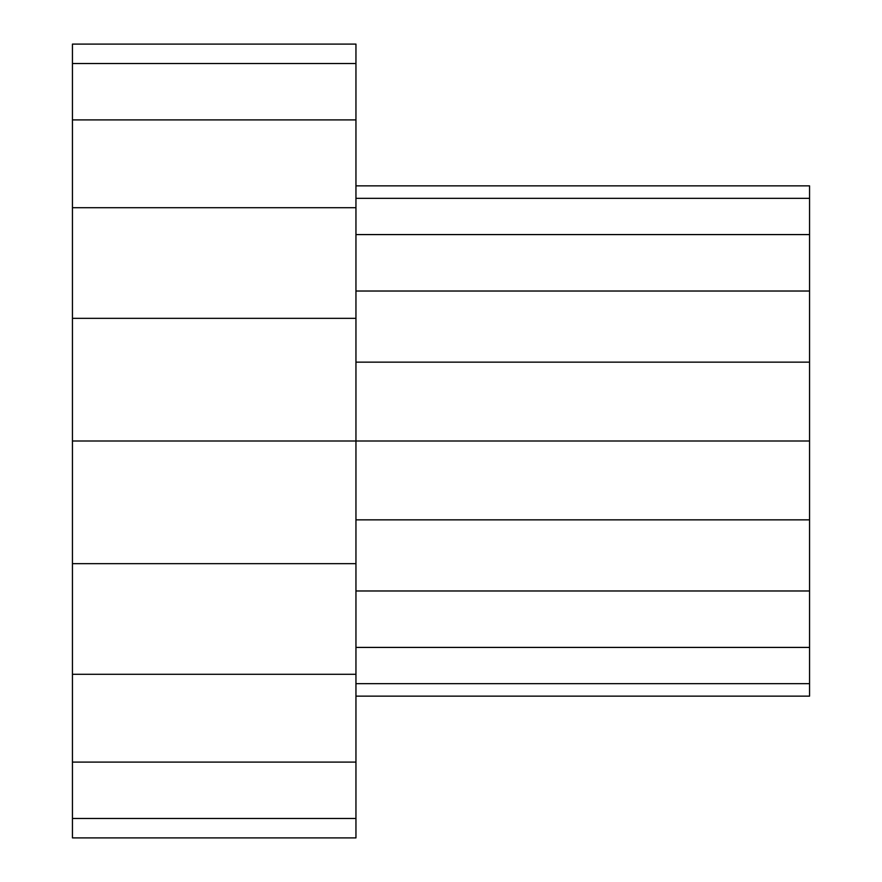 <?xml version="1.0" encoding="UTF-8"?>
<svg xmlns="http://www.w3.org/2000/svg" width="882" height="882" viewBox="0 0 882 882"><rect width="100%" height="100%" fill="white"/><g stroke="black" fill="none" stroke-linecap="round" stroke-linejoin="round"><path stroke-width="1.32" d="M72.445 119.897L355.953 119.897L355.953 837.9L72.445 837.9L72.445 44.1L355.953 44.1L355.953 63.526L72.445 63.526M355.953 519.851L809.555 519.851L809.555 696.152L355.953 696.152M355.953 185.848L809.555 185.848L809.555 441L72.445 441M809.555 441L809.555 519.851M355.953 590.973L809.555 590.973M355.953 647.421L809.555 647.421M355.953 683.66L809.555 683.66M355.953 198.34L809.555 198.34M355.953 234.579L809.555 234.579M355.953 291.027L809.555 291.027M355.953 362.149L809.555 362.149M355.953 119.897L355.953 63.526M72.445 207.711L355.953 207.711M72.445 318.347L355.953 318.347M72.445 563.653L355.953 563.653M72.445 674.3L355.953 674.3M72.445 762.103L355.953 762.103M72.445 818.474L355.953 818.474"/></g></svg>
